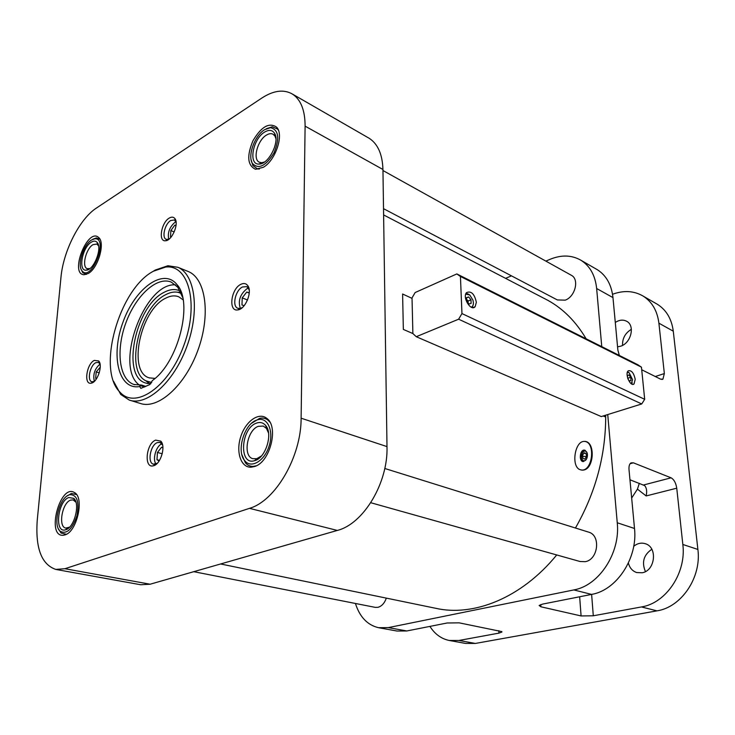 <?xml version="1.0" encoding="UTF-8"?>
<svg xmlns="http://www.w3.org/2000/svg" width="735" height="735" viewBox="0 0 735 735"><rect width="100%" height="100%" fill="white"/><g stroke="black" fill="none" stroke-linecap="round" stroke-linejoin="round"><path stroke-width="1.1" d="M415.156 292.53L412.023 297.923L412.877 333.552L416.267 336.713L458.622 319.201L461.957 313.569L460.432 276.461L456.821 273.925L415.156 292.53M456.821 273.925L637.824 364.735L641.453 367.16L644.687 399.307L641.728 403.956L601.294 416.57L416.267 336.713M603.214 415.973L605.704 417.048L605.548 415.247M412.032 298.364L402.605 294L403.34 329.418L412.877 333.552M586.126 338.798C575.937 321.636 563.249 308.847 548.053 300.44L543.799 298.226M220.601 563.975L435.267 608.203C473.45 617.088 521.547 598.079 556.717 554.953M575.441 528.015C595.46 492.909 605.548 455.921 605.704 417.048M580.273 469.757L582.12 470.106C594.413 471.016 595.92 440.495 584.178 441.423C574.733 440.963 570.792 466.991 580.273 469.757M155.002 378.415L149.141 377.836C127.366 371.827 140.385 310.207 165.439 298.309C170.318 295.7 174.783 295.204 178.816 296.83L183.125 299.843M140.881 388.392L139.687 386.536L141.561 385.066L145.852 386.426M140.826 388.374L149.756 384.589L152.448 380.491C178.256 362.658 193.48 302.434 177.089 284.73C163.593 267.319 135.157 288.12 123.103 321.856C110.461 355.363 118.39 390.349 139.687 386.536M141.561 385.066L133.88 384.469C119.07 379.435 115.735 350.154 125.841 322.95C135.709 295.654 157.014 275.901 171.374 282.166L177.815 287.275L182.666 297.473M139.632 385.259C113.594 367.537 144.216 282.13 175.573 284.877M379.049 627.791L397.001 631.034L406.795 630.97L447.091 622.995L459.127 622.839L501.858 631.613M429.911 626.395C434.826 634.103 441.257 638.798 449.195 640.461L458.952 640.47L498.927 633.12L501.876 632.045M619.339 355.464L617.859 350.016L612.972 297.601C611.52 284.748 606.311 275.45 597.325 269.699L595.892 268.872M617.565 346.837L620.726 346.185C631.108 343.08 635.288 325.522 626.689 321.287C623.133 319.44 619.329 319.835 615.287 322.444M641.71 369.76L660.554 379.15L662.924 379.159L664.348 373.564L658.9 323.179C657.32 310.813 652.064 301.782 643.116 296.076C633.919 290.757 623.721 290.16 612.54 294.285M629.968 479.79L644.586 485.559C646.625 487.746 647.149 491.21 646.157 495.941L637.429 489.133L631.668 498.036M671.083 477.824C674.023 479.486 675.906 482.941 676.751 488.196L682.833 544.47C686.527 572.758 666.066 603.196 641.444 606.945L593.292 615.783L581.082 615.948L540.886 606.788L539.113 605.465L542.623 604.096L591.601 594.404C616.674 590.269 637.925 558.104 634.507 528.483L629.013 469.601C628.774 466.192 629.436 463.96 630.997 462.894L633.377 462.811L671.083 477.824L643.63 484.971M628.379 563.047C629.665 567.916 632.422 571.077 636.657 572.537L642.114 572.776C655.28 570.838 657.825 547.106 645.33 543.716C641.232 542.467 637.355 543.34 633.708 546.307M449.701 640.553L465.604 643.428L475.343 643.447L656.98 610.849C681.446 607.229 701.659 577.315 697.892 549.449L673.278 331.191C671.661 318.972 666.388 310.023 657.467 304.345L656.043 303.527M601.763 346.644L596.645 288.515C595.258 275.496 590.067 266.098 581.073 260.337C571.747 254.953 561.338 254.641 549.853 259.4L545.866 261.109M511.45 275.846L505.579 278.363M355.418 603.472C359.764 617.014 367.472 625.099 378.543 627.699L388.337 627.607L573.814 589.929C599.034 585.648 620.551 552.867 617.253 522.769L607.735 414.558M383.514 208.676L557.351 299.944L565.206 300.156C575.156 296.747 579.52 279.429 571.481 275.359L571.104 275.147M193.764 571.683L375.153 607.349L377.919 607.321C381.731 606.274 384.534 603.205 386.325 598.115M370.78 502.722L580.034 561.503L585.28 561.678C598.235 559.601 600.991 535.392 588.744 532.168L588.358 532.048M651.816 549.284C643.658 554.879 641.536 562.312 645.431 571.573M631.374 329.317C625.264 333.029 622.315 338.376 622.545 345.386M639.312 483.336L637.429 489.133M261.752 98.104L96.487 208.005C79.628 218.846 63.274 251.067 60.968 277.352L37.255 520.068C35.262 548.025 41.445 564.48 55.796 569.423L64.937 568.715L249.505 508.344C275.487 500.976 301.304 456.61 301.12 418.197L305.108 126.144C305.062 110.333 300.863 99.657 292.512 94.117C283.793 89.1 273.539 90.433 261.752 98.104M56.255 569.506L140.67 584.748L150.115 584.224L337.328 530.431C363.448 523.991 388.227 482.821 386.996 446.604L382.944 169.491C382.457 154.387 377.882 143.986 369.227 138.309L367.84 137.509M88.218 273.512C98.233 268.192 105.574 242.192 98.481 237.359C87.529 227.565 69.476 273.815 83.864 274.743L88.218 273.512M263.268 167.323C275.57 160.588 284.215 134.496 276.599 127.155C269.157 122.129 261.274 126.668 252.941 140.78C246.638 155.967 247.484 165.458 255.477 169.243L263.268 167.323M65.13 534.859C77.129 531.58 84.599 497.43 74.483 492.579C60.068 483.115 45.827 537.064 63.311 535.273L65.13 534.859M254.723 466.477C270.195 462.03 278.978 426.612 266.768 418.353C258.812 411.756 245.527 421.366 240.74 436.719C235.705 451.988 240.869 467.782 251.149 467.203L254.723 466.477M155.655 440.118L160.781 441.138C166.119 446.136 160.643 464.483 153.413 465.769C143.702 468.838 146.008 443.508 155.655 440.118M169.28 218.065C171.659 216.678 173.533 216.871 174.912 218.626C179.221 223.651 171.944 240.777 165.522 240.749C158.007 241.925 161.287 222.42 169.28 218.065M94.31 360.398L98.646 360.931C103.222 365.185 97.369 382.595 91.168 383.165C83.542 385.085 86.528 363.889 94.31 360.398M240.823 284.344C243.726 282.938 246.032 283.361 247.75 285.63C252.647 291.666 245.371 309.407 237.8 309.904C228.126 311.888 230.928 288.846 240.823 284.344M187.443 271.197L188.537 271.638C205.919 278.831 210.908 315.131 197.834 350.457C184.981 385.866 157.933 409.772 140.247 403.414L130.15 400.336M153.413 271.215L165.623 267.062C188.72 264.067 199.295 303.913 183.842 345.45C168.793 387.143 135.268 409.928 119.833 392.012C96.441 369.383 119.226 288.901 153.413 271.215M152.852 271.537L155.305 270.03L167.911 265.739L177.916 267.301C195.198 274.449 200.012 310.951 186.837 346.552C173.883 382.237 146.844 406.409 129.268 400.07L120.742 394.456L113.548 381.254M151.713 382.457L145.916 380.84C124.509 370.899 139.439 307.313 165.651 294.707C170.171 292.273 174.388 291.501 178.329 292.392L181.343 293.522M177.457 292.218L180.801 292.254M150.05 383.716L145.76 380.748M150.868 383.707L146.164 383.156C120.641 377.404 135.166 306.247 164.006 292.374C169.868 289.204 175.187 288.717 179.965 290.913L180.204 291.032M584.775 441.441C595.69 442.36 592.704 470.905 581.789 470.06L581.302 470.032M583.305 460.569L580.981 459.862M582.028 451.226L584.444 451.106M641.453 367.16L460.432 276.461M641.728 403.956L458.622 319.201M644.687 399.307L461.957 313.569M635.215 379.343L634.011 384.001C630.373 387.125 624.428 373.343 628.324 370.808C631.53 370.118 633.827 372.967 635.215 379.343M476.363 302.26L475.168 306.67C471.034 311.916 462.021 297.28 466.55 292.613C471.19 290.665 474.47 293.881 476.363 302.26M473.267 304.529L472.1 307.524M466.128 293.21L469.068 294.459M465.714 294.156L469.766 294.983L472.972 300.202L473.404 302.701C473.441 305.2 472.688 306.688 471.144 307.156M471.126 303.334L470.97 299.797L468.673 296.949L466.523 297.638L466.67 301.185L468.976 304.042L471.126 303.334M632.229 382.705L631.687 384.001M627.561 371.818L629.041 372.682M627.387 372.268L629.169 372.774L632.578 379.683L631.273 383.743M628.14 379.379L629.509 381.171L630.988 380.399L630.694 377.285L628.903 374.933L627.414 375.695L627.626 377.909M627.947 378.874L627.616 377.873M627.883 378.213L630.694 377.285M629.335 380.941L630.988 380.399M466.532 297.868L468.673 296.949M468.112 302.967L468.03 301.038L466.587 299.264M468.03 301.038L470.97 299.797M242.311 307.588L239.922 308.498L237.745 308.241C231.819 306.229 235.402 290.178 242.458 286.99L246.602 286.641L248.292 288.092L249.238 290.206M240.345 308.415C237.874 300.937 240.042 294.395 246.85 288.809L248.393 288.239M249.266 292.833L246.739 292.071L242.228 297.859L241.98 304.988L244.149 305.687M94.209 381.493L91.829 381.759C86.84 380.592 90.074 365.212 95.816 362.686L98.343 362.373L100.006 363.917M94.337 381.373C92.785 374.519 94.686 368.75 100.033 364.082M100.254 367.188L96.202 371.901L95.669 378.314L96.533 378.727M168.894 239.252L166.174 239.334C161.498 237.671 164.934 223.66 170.786 220.482L174.388 219.976L176.069 221.97M168.728 239.316C167.405 232.811 169.473 227.143 174.948 222.31L175.996 221.795M176.032 225.489L174.774 225.176L170.869 230.542L170.492 236.808L171.172 236.992M157.29 463.289L153.45 464.18C147.11 462.912 150.335 444.969 157.29 442.608L159.964 442.396L162.6 445.061M156.031 463.978C152.173 459.513 156.114 445.833 161.819 443.876L161.911 443.839M162.922 447.909L161.617 447.211L157.437 452.457L156.996 459.752L159.146 460.946M176.005 225.709L174.774 225.176M174.195 231.975L170.869 230.542M162.233 453.771L157.437 452.457M159.486 460.413L156.996 459.752M249.248 293.09L246.739 292.071M247.52 300.009L242.228 297.859M99.253 372.875L96.202 371.901M96.607 378.608L95.669 378.314M256.313 465.797L253.208 466.385C250.13 466.486 247.53 465.292 245.407 462.811L241.87 454.699M251.627 423.241L259.639 418.362C262.772 417.636 265.555 418.224 267.99 420.135L269.837 422.046M256.432 420.19L258.031 419.676C267.788 417.039 273.98 431.261 269.111 446.099C264.49 461.01 251.223 468.866 244.856 460.863C236.156 451.639 243.956 424.407 256.432 420.19M256.34 423.176C260.107 421.789 263.231 422.588 265.739 425.593C273.282 433.944 265.482 458.419 254.521 460.689C238.645 465.861 240.694 428.431 256.34 423.176M261.476 455.93L256.772 458.704L252.849 458.704C242.559 456.251 247.089 429.966 258.325 426.318L263.277 426.079L266.456 428.422L268.551 433.034M66.398 534.29L61.042 533.031L58.543 529.035M67.05 496.033L71.405 493.47L76.587 494.609M69.026 494.94L69.843 494.664C77.092 494.683 79.463 501.72 76.945 515.759C72.26 529.347 66.692 534.529 60.233 531.304C52.516 525.304 59.149 498.091 69.026 494.94M68.805 497.521L73.794 498.376C80.528 503.686 74.198 528.024 65.58 529.779C54.215 533.739 57.606 501.16 68.805 497.521M69.549 527.151L65.782 528.079C57.909 526.986 62.135 502.758 70.588 500.122L73.151 499.883L75.944 502.235M259.391 169.022L257.553 168.921L252.886 165.568L251.14 159.853M266.309 128.744L272.336 126.769L277.564 129.075L278.39 130.187M264.692 129.645L270.544 127.651C278.703 129.829 279.86 138.217 274.026 152.843C265.859 166.055 258.692 169.638 252.528 163.602C247.291 156.05 254.613 135.598 264.692 129.645M264.618 132.089C269.01 129.489 272.327 129.893 274.568 133.311C280.173 141.543 268.569 164.548 259.124 164.052C248.09 165.173 252.675 138.943 264.618 132.089M264.517 161.994L261.678 162.729L259.179 162.15C252.5 159.109 257.581 140.183 266.41 135.111C269.01 133.513 271.261 133.228 273.163 134.275L275.009 136.196L275.919 138.695M86.491 274.357L82.779 272.722L81.172 269.359M92.867 239.233L96.377 237.929L99.96 239.279M91.526 239.987L94.76 238.783C109.129 237.46 91.535 282.433 82.173 271.013C76.89 265.638 83.211 244.746 91.526 239.987M91.333 242.164C93.768 240.676 95.725 240.786 97.204 242.495C102.551 247.98 93.887 270.113 86.399 270.14C77.791 271.656 82.145 247.346 91.333 242.164M89.854 268.578L87.199 268.652C81.511 266.924 85.94 248.632 92.959 244.691L96.827 244.038L98.582 245.848M585.565 451.18C589.176 452.549 587.109 462.076 583.498 460.652C579.851 459.32 581.955 449.71 585.565 451.18M584.169 452.742L582.579 455.167L582.947 458.346L584.895 459.09L586.475 456.665L586.107 453.495L584.169 452.742M586.218 459.605L583.388 461.571C578.822 461.846 579.676 449.875 584.206 450.086L585.042 450.243L587.044 452.76M581.22 452.383L582.598 452.549M580.981 452.87L582.313 453.036M583.856 453.219L586.107 453.495M580.475 458.53L581.854 458.704M580.264 457.308L581.504 456.049M582.699 456.196L586.475 456.665M581.119 456.003L580.806 453.293M144.666 386.987L140.679 385.728M498.927 633.12L498.808 630.676M664.348 373.564L655.28 376.522M633.377 462.811L630.115 463.712M676.751 488.196L646.157 495.941M593.292 615.783L591.629 594.394M581.082 615.948L579.658 596.765M540.886 606.788L540.758 604.565M458.952 640.47L475.343 643.447M641.444 606.945L656.98 610.849M682.833 544.47L697.892 549.449M658.9 323.179L673.278 331.191M388.337 627.607L406.795 630.97M573.814 589.929L591.601 594.404M617.253 522.769L634.507 528.483M596.645 288.515L612.972 297.601M64.937 568.715L150.115 584.224M249.505 508.344L337.328 530.431M301.12 418.197L386.996 446.604M305.108 126.144L382.944 169.491M383.606 214.932L548.053 300.44M149.141 377.836L149.71 378.02M133.88 384.469L134.578 384.69M662.924 379.159L661.913 379.481M643.116 296.076L657.467 304.345M581.073 260.337L597.325 269.699M292.512 94.117L369.227 138.309M119.833 392.012L120.742 394.456M165.623 267.062L167.911 265.739M177.916 267.301L188.537 271.638M177.815 287.275L177.089 284.73M145.916 380.84L149.03 383.211M178.329 292.392L180.902 292.475M148.204 383.587L146.164 383.156M582.625 460.689L582.148 460.625M384.772 468.48L588.744 532.168M382.953 170.52L571.481 275.359M475.168 306.67L472.853 307.643M634.011 384.001L632.936 384.35M248.292 288.092L247.75 285.63M239.922 308.498L237.8 309.904M239.353 308.875L240.051 309.15M248.108 287.266L248.687 287.504M99.473 363.145L98.646 360.931M93.18 381.842L91.168 383.165M92.831 382.071L93.299 382.218M175.536 220.969L174.912 218.626M167.635 239.573L165.522 240.749M167.249 239.785L167.764 240.005M161.608 443.471L160.781 441.138M155.416 464.18L153.413 465.769M154.92 464.575L155.572 464.75M161.369 442.792L161.939 442.948M267.99 420.135L266.768 418.353M253.208 466.385L251.149 467.203M244.856 460.863L245.407 462.811M258.031 419.676L259.639 418.362M266.456 428.422L265.739 425.593M256.772 458.704L254.521 460.689M255.808 459.559L256.69 459.816M266.088 426.971L266.787 427.191M75.834 494.058L74.483 492.579M65.259 534.492L63.311 535.273M60.233 531.304L61.042 533.031M69.843 494.664L71.405 493.47M74.906 500.875L73.794 498.376M67.822 527.978L65.58 529.779M67.308 528.391L67.978 528.538M74.621 500.223L75.218 500.36M277.564 129.075L276.599 127.155M257.553 168.921L255.477 169.243M252.528 163.602L252.886 165.568M270.544 127.651L272.336 126.769M275.009 136.196L274.568 133.311M261.678 162.729L259.124 164.052M260.998 163.078L261.77 163.482M274.853 135.185L275.46 135.506M99.602 238.939L98.481 237.359M85.756 274.348L83.864 274.743M82.173 271.013L82.779 272.722M94.76 238.783L96.377 237.929M98.04 244.994L97.204 242.495M88.705 268.863L86.399 270.14M88.31 269.083L88.825 269.276"/></g></svg>
